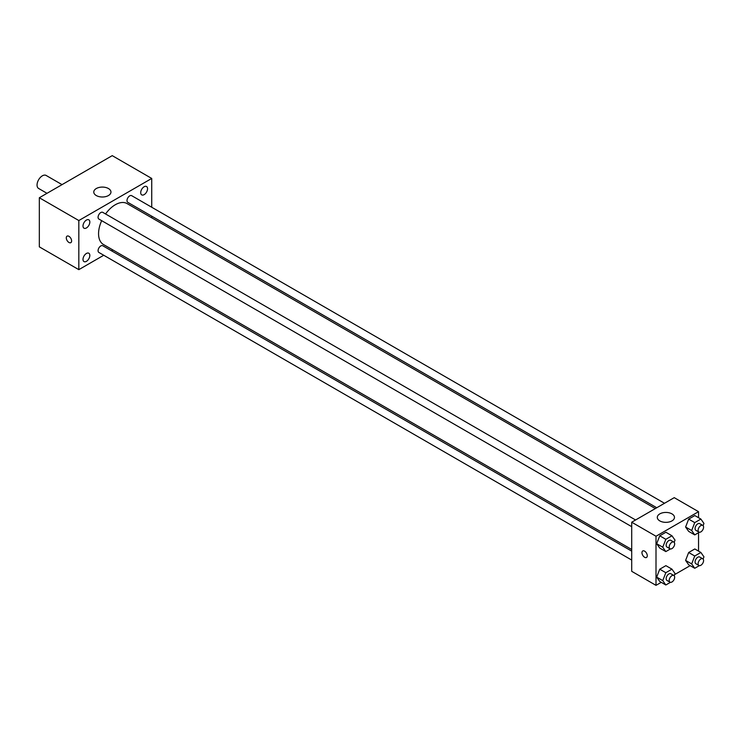 <?xml version="1.0" encoding="UTF-8"?>
<svg xmlns="http://www.w3.org/2000/svg" width="741" height="741" viewBox="0 0 741 741"><rect width="100%" height="100%" fill="white"/><g stroke="black" fill="none" stroke-linecap="round" stroke-linejoin="round"><path stroke-width="1.11" d="M62.04 184.629L46.127 175.45A7.521 4.344 120 0 0 40.329 177.46A7.521 4.344 120 0 0 37.05 185.028A7.521 4.344 120 0 0 38.606 188.464L46.998 193.318M103.749 255.256L78.824 269.65L39.329 246.855L39.329 197.745L112.234 155.647L151.729 178.451L151.729 207.239M144.134 186.751A4.826 2.788 120 0 0 140.975 191.002A4.826 2.788 120 0 0 141.716 194.874A4.826 2.788 120 0 0 146.551 192.086A4.826 2.788 120 0 0 146.551 186.51A4.826 2.788 120 0 0 144.134 186.751M86.419 220.077A4.826 2.788 120 0 0 83.261 224.328A4.826 2.788 120 0 0 84.002 228.2A4.826 2.788 120 0 0 88.827 225.412A4.826 2.788 120 0 0 88.827 219.836A4.826 2.788 120 0 0 86.419 220.077M86.419 253.468A4.826 2.788 120 0 0 83.261 257.72A4.826 2.788 120 0 0 84.002 261.592A4.826 2.788 120 0 0 88.827 258.804A4.826 2.788 120 0 0 88.827 253.227A4.826 2.788 120 0 0 86.419 253.468M78.824 269.65L78.824 220.54L39.329 197.745M78.824 220.54L151.729 178.451M108.436 195.55A8.596 4.965 180 0 1 99.072 196.624A8.596 4.965 180 0 1 93.774 192.039A8.596 4.965 180 0 1 102.36 187.084A8.596 4.965 180 0 1 110.955 192.039A8.596 4.965 180 0 1 108.436 195.55M112.91 249.967L111.483 250.791M71.608 240.936A3.761 2.167 60 0 1 70.83 242.65A3.761 2.167 60 0 1 67.07 240.482A3.761 2.167 60 0 1 67.07 236.138A3.761 2.167 60 0 1 69.969 237.148A3.761 2.167 60 0 1 71.608 240.936M70.83 242.65A3.761 2.167 60 0 1 67.07 240.482A3.761 2.167 60 0 1 67.07 236.138M151.729 216.168L151.729 217.817M664.492 503.278L131.666 195.661A3.862 2.232 120 0 0 129.731 195.846A3.862 2.232 120 0 0 126.998 200.579A3.862 2.232 120 0 0 127.804 202.358L656.758 507.742M631.712 551.137L102.749 245.743A3.862 2.232 120 0 0 100.813 245.938A3.862 2.232 120 0 0 98.081 250.671A3.862 2.232 120 0 0 98.877 252.449L631.712 560.066M635.574 519.978L102.749 212.352A3.862 2.232 120 0 0 100.813 212.547A3.862 2.232 120 0 0 98.284 215.955A3.862 2.232 120 0 0 98.877 219.049L631.712 526.675M101.684 220.67A23.629 13.644 120 0 0 98.562 233.693A23.629 13.644 120 0 0 103.462 244.511L631.712 549.498M655.34 508.567L127.091 203.59A23.629 13.644 120 0 0 105.555 213.973M661.231 582.333L656.007 585.353L631.712 571.32L631.712 522.21L674.236 497.656L698.541 511.688L698.541 517.718M690.158 565.642L674.606 574.618M688.667 531.38L685.601 527.018L688.667 519.108L694.808 515.56L688.667 519.108L685.601 527.018L688.667 531.38L694.743 534.891L691.677 530.528L694.743 522.618L700.884 519.071L703.95 523.433L703.098 525.638M659.749 581.472L656.674 577.109L659.749 569.199L665.881 565.652L659.749 569.199L656.674 577.109L659.749 581.472L665.826 584.982L662.75 580.62L665.826 572.71L671.957 569.162L675.032 573.525L674.171 575.729M698.541 532.696L698.541 551.109M656.007 585.353L656.007 536.243L698.541 511.688M688.667 564.781L685.601 560.409L688.667 552.499L694.808 548.961L688.667 552.499L685.601 560.409L688.667 564.781L694.743 568.282L691.677 563.92L694.743 556.009L700.884 552.462L703.95 556.834L703.098 559.029M659.749 548.081L656.674 543.718L659.749 535.808L665.881 532.26L659.749 535.808L656.674 543.718L659.749 548.081L665.826 551.591L662.75 547.219L665.826 539.309L671.957 535.771L675.032 540.133L674.171 542.338M656.007 536.243L631.712 522.21M659.805 520.895A8.596 4.965 180 0 1 657.295 517.385A8.596 4.965 180 0 1 665.881 512.429A8.596 4.965 180 0 1 674.477 517.385A8.596 4.965 180 0 1 669.169 521.97A8.596 4.965 180 0 1 659.805 520.895M647.273 555.75A3.761 2.167 60 0 1 646.495 557.473A3.761 2.167 60 0 1 642.743 555.305A3.761 2.167 60 0 1 642.743 550.961A3.761 2.167 60 0 1 645.633 551.971A3.761 2.167 60 0 1 647.273 555.75M646.504 557.473A3.761 2.167 60 0 1 642.743 555.305A3.761 2.167 60 0 1 642.743 550.961M670.42 548.933L665.826 551.591M673.865 542.088L670.827 540.328A3.862 2.232 120 0 0 667.845 541.365A3.862 2.232 120 0 0 666.159 545.256A3.862 2.232 120 0 0 666.956 547.025L669.994 548.785A3.862 2.232 120 0 0 673.865 546.552A3.862 2.232 120 0 0 673.865 542.088A3.862 2.232 120 0 0 670.883 543.116A3.862 2.232 120 0 0 669.197 547.006A3.862 2.232 120 0 0 669.994 548.785M662.75 547.219L656.674 543.718M665.826 539.309L659.749 535.808M671.957 535.771L665.881 532.26M699.337 532.242L694.743 534.891M702.783 525.388L699.745 523.637A3.862 2.232 120 0 0 696.762 524.665A3.862 2.232 120 0 0 695.077 528.555A3.862 2.232 120 0 0 695.882 530.334L698.92 532.084A3.862 2.232 120 0 0 702.783 529.852A3.862 2.232 120 0 0 702.783 525.388A3.862 2.232 120 0 0 699.8 526.425A3.862 2.232 120 0 0 698.115 530.315A3.862 2.232 120 0 0 698.92 532.084M691.677 530.528L685.601 527.018M694.743 522.618L688.667 519.108M700.884 519.071L694.808 515.56M670.42 582.333L665.826 584.982M673.865 575.479L670.827 573.729A3.862 2.232 120 0 0 667.845 574.757A3.862 2.232 120 0 0 666.159 578.647A3.862 2.232 120 0 0 666.956 580.425L669.994 582.176A3.862 2.232 120 0 0 673.865 579.944A3.862 2.232 120 0 0 673.865 575.479A3.862 2.232 120 0 0 670.883 576.517A3.862 2.232 120 0 0 669.197 580.407A3.862 2.232 120 0 0 669.994 582.176M662.75 580.62L656.674 577.109M665.826 572.71L659.749 569.199M671.957 569.162L665.881 565.652M699.337 565.633L694.743 568.282M702.783 558.779L699.745 557.028A3.862 2.232 120 0 0 696.762 558.066A3.862 2.232 120 0 0 695.077 561.956A3.862 2.232 120 0 0 695.882 563.725L698.92 565.476A3.862 2.232 120 0 0 702.783 563.243A3.862 2.232 120 0 0 702.783 558.779A3.862 2.232 120 0 0 699.8 559.816A3.862 2.232 120 0 0 698.115 563.706A3.862 2.232 120 0 0 698.92 565.476M691.677 563.92L685.601 560.409M694.743 556.009L688.667 552.499M700.884 552.462L694.808 548.961"/></g></svg>
